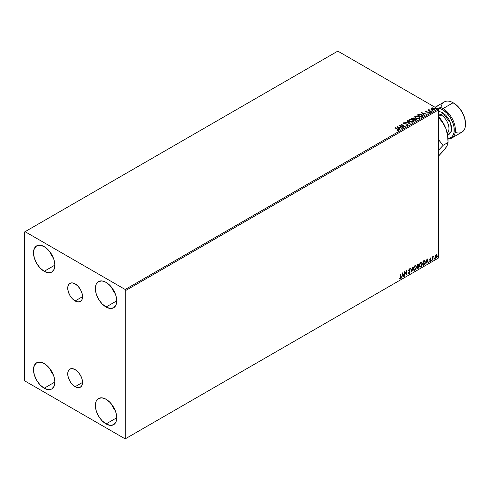 <?xml version="1.0" encoding="UTF-8"?>
<svg xmlns="http://www.w3.org/2000/svg" width="490" height="490" viewBox="0 0 490 490"><rect width="100%" height="100%" fill="white"/><g stroke="black" fill="none" stroke-linecap="round" stroke-linejoin="round"><path stroke-width="0.73" d="M75.123 300.964A10.468 6.045 60 0 1 68.288 291.734A10.468 6.045 60 0 1 69.892 283.349A10.468 6.045 60 0 1 75.123 283.863L77.959 286.154L80.36 289.394L81.965 293.094L82.528 296.689L75.123 300.964L72.293 298.673L69.892 295.433L68.288 291.734L67.724 288.138L68.288 285.192L69.892 283.349L72.293 282.883L75.123 283.863A10.468 6.045 60 0 1 81.965 293.094A10.468 6.045 60 0 1 80.36 301.479L77.959 301.944L75.123 300.964L82.528 296.689L81.965 299.635L80.36 301.479A10.468 6.045 60 0 1 75.123 300.964M75.123 386.696A10.468 6.045 60 0 1 68.288 377.471A10.468 6.045 60 0 1 69.892 369.086A10.468 6.045 60 0 1 75.123 369.601L77.959 371.892L80.36 375.126L81.965 378.825L82.528 382.427L75.123 386.696L72.293 384.411L69.892 381.171L68.288 377.471L67.724 373.876L68.288 370.93L69.892 369.086L72.293 368.621L75.123 369.601A10.468 6.045 60 0 1 81.965 378.825A10.468 6.045 60 0 1 80.36 387.216L77.959 387.682L75.123 386.696L82.528 382.427L81.965 385.373L80.36 387.216A10.468 6.045 60 0 1 75.123 386.696M111.469 404.072A15.117 8.728 -120 0 0 115.285 410.681L111.469 404.072M106.061 423.942A15.117 8.728 60 0 1 96.187 410.62A15.117 8.728 60 0 1 98.508 398.511A15.117 8.728 60 0 1 106.061 399.258L110.152 402.56L113.619 407.239L115.934 412.58L116.749 417.774L106.061 423.942L101.975 420.641L98.502 415.967L96.187 410.62L95.372 405.432L96.187 401.175L98.502 398.511L101.975 397.837L106.061 399.258A15.117 8.728 60 0 1 115.934 412.58A15.117 8.728 60 0 1 113.619 424.689L110.152 425.363L106.061 423.942L116.749 417.774L115.934 422.025L113.619 424.689A15.117 8.728 60 0 1 106.061 423.942M49.594 251.437A15.117 8.728 -120 0 0 53.41 258.046L49.594 251.437M44.186 271.307A15.117 8.728 60 0 1 34.312 257.985A15.117 8.728 60 0 1 36.627 245.876A15.117 8.728 60 0 1 44.186 246.623L48.277 249.925L51.744 254.598L54.059 259.939L54.874 265.133L44.186 271.307L40.1 268.006L36.627 263.326L34.312 257.985L33.498 252.791L34.312 248.54L36.627 245.876L40.1 245.202L44.186 246.623A15.117 8.728 60 0 1 54.059 259.939A15.117 8.728 60 0 1 51.744 272.054L48.277 272.728L44.186 271.307L54.874 265.133L54.059 269.39L51.744 272.054A15.117 8.728 60 0 1 44.186 271.307M111.469 287.158A15.117 8.728 -120 0 0 115.285 293.767L111.469 287.158M106.061 307.028A15.117 8.728 60 0 1 96.187 293.706A15.117 8.728 60 0 1 98.508 281.597A15.117 8.728 60 0 1 106.061 282.344L110.152 285.646L113.619 290.325L115.934 295.666L116.749 300.86L106.061 307.028L101.975 303.727L98.502 299.053L96.187 293.706L95.372 288.518L96.187 284.261L98.502 281.597L101.975 280.923L106.061 282.344A15.117 8.728 60 0 1 115.934 295.666A15.117 8.728 60 0 1 113.619 307.775L110.152 308.449L106.061 307.028L116.749 300.86L115.934 305.111L113.619 307.775A15.117 8.728 60 0 1 106.061 307.028M49.594 368.351A15.117 8.728 -120 0 0 53.41 374.96L49.594 368.351M44.186 388.221A15.117 8.728 60 0 1 34.312 374.899A15.117 8.728 60 0 1 36.627 362.79A15.117 8.728 60 0 1 44.186 363.537L48.277 366.839L51.744 371.512L54.059 376.853L54.874 382.047L44.186 388.221L40.1 384.92L36.627 380.24L34.312 374.899L33.498 369.705L34.312 365.454L36.627 362.79L40.1 362.116L44.186 363.537A15.117 8.728 60 0 1 54.059 376.853A15.117 8.728 60 0 1 51.744 388.968L48.277 389.642L44.186 388.221L54.874 382.047L54.059 386.304L51.744 388.968A15.117 8.728 60 0 1 44.186 388.221M24.5 232.009L24.5 380.099L25.064 381.073L125.189 438.881L438.501 257.991L125.752 438.556L125.752 290.466L438.501 109.901L438.501 257.991L438.501 109.901L437.938 108.927L125.189 289.492L25.064 231.684L337.812 51.119L437.938 108.927L337.812 51.119L24.5 232.009L24.5 380.099L25.064 381.073L125.189 438.881L125.752 438.556L125.752 290.466L125.189 289.492L25.064 231.684L24.5 232.009M436.566 254.635L436.841 254.818L436.027 254.739L435.212 255.762L434.979 257.66L435.898 258.242L436.988 256.778L436.915 254.904L435.782 254.916L434.918 257.109L435.365 258.242L436.027 258.181L437.135 255.829L436.682 254.684M432.596 260.104L432.995 257.391L433.656 256.221L432.897 257.097L432.897 256.607L432.596 256.778L432.596 260.104L432.946 257.642L433.656 256.221L432.897 257.097L432.897 256.607L432.596 256.778L432.596 260.104M429.816 261.311L430.514 261.354L431.041 260.429L430.98 259.62L430.226 259.02L431.077 258.071L430.673 257.875L429.92 259.063L430.759 260.11L430.563 260.876L429.816 261.311L430.441 261.403L431.077 260.074L430.22 258.947L431.077 258.071L430.496 257.936L429.92 259.137L430.777 260.27L429.816 261.311L430.441 261.403M423.868 265.139L424.83 264.214L425.302 262.891L425.185 260.925L424.603 260.404L422.95 261.121L422.95 265.672L423.868 265.139L422.95 265.409L423.868 265.139L425.375 262.052L424.487 260.398L422.95 261.121L422.95 265.672L423.868 265.139M417.094 269.047L418.276 268.269L418.76 267.264L418.723 266.26L418.191 265.966L418.558 264.925L418.203 264.018L417.094 264.502L417.094 269.047L417.884 268.594L418.815 266.768L418.191 265.966L418.558 264.784L418.288 264.055L417.094 264.502L417.094 269.047M411.796 272.109L413.107 266.805L411.821 271.001L410.865 268.104L410.534 268.293L411.796 272.109L413.107 266.805L411.821 271.001L410.865 268.104L410.534 268.293L411.796 272.109M404.93 276.072L404.93 272.691L406.896 274.939L406.896 270.388L406.596 273.959L404.63 271.699L404.63 276.25L404.93 272.691L406.896 274.939L406.896 270.388L406.596 273.959L404.63 271.699L404.63 276.25L404.93 276.072M400.943 276.899L400.943 273.83L400.606 277.75L399.479 278.816L400.22 278.908L400.863 277.953L400.943 273.83L400.642 274.002L400.642 277.028L400.22 278.443L399.632 278.375L399.479 278.816L400.22 278.908L400.943 276.899M402.707 272.808L401.445 278.087L402.18 276.201L403.288 275.564L403.693 276.789L404.023 276.599L402.707 272.808L401.445 278.087L402.18 276.201L403.288 275.564L403.693 276.789L404.023 276.599L402.707 272.808M409.095 268.747L410.081 269.206L409.322 268.875L408.617 270.345L409.83 272.128L409.279 273.212L408.66 272.814L408.415 273.187L409.297 273.671L410.118 272.183L410.02 271.405L408.917 270.149L409.23 269.408L409.842 269.623L410.081 269.206L409.138 269.016L408.654 270.682L409.818 272.293L409.217 273.242L408.66 272.814L408.415 273.187L409.297 273.671L408.678 273.622M413.462 268.894L413.664 269.972L414.313 270.547L415.649 269.769L416.488 267.332L415.906 265.562L414.607 265.886L413.505 268.257L414.087 270.462L414.981 270.388L416.488 267.124L415.869 265.543L414.957 265.623L413.462 268.894M419.318 265.513L419.52 266.591L420.169 267.166L421.504 266.389L422.343 263.951L421.761 262.181L420.463 262.505L419.403 264.655L419.942 267.081L420.837 267.007L422.343 263.743L421.725 262.162L420.812 262.242L419.318 265.513M427.041 258.763L425.779 264.036L426.514 262.156L427.617 261.519L428.021 262.738L428.352 262.548L427.09 258.732L425.779 264.036L426.514 262.156L427.617 261.519L428.021 262.738L428.352 262.548L427.041 258.763M431.635 260.337L431.996 260.472L432.076 259.829L431.647 260.196L431.886 260.57L432.137 260.043L431.886 259.81L431.886 260.57M433.956 258.996L434.318 259.13L434.397 258.487L433.969 258.855L434.207 259.228L434.459 258.702L434.207 258.469L434.207 259.228M437.741 256.809L438.103 256.944L438.183 256.301L437.76 256.668L437.993 257.042L438.25 256.515L437.993 256.282L437.993 257.042M431.071 108.762L432.695 109.864L434.612 109.57L434.465 108.566L433.068 107.874L431.543 107.947L431.071 108.762L431.8 109.521L434.391 109.736L434.771 109.197L434.018 108.235L432.701 107.818L431.414 108.014L431.035 108.817M430.906 111.689L431.206 111.512L429.154 110.213L429.136 109.442L428.756 110.097L428.027 110.023L430.906 111.689L431.206 111.512L429.301 110.354L429.136 109.442L428.756 110.097L428.027 110.023L430.906 111.689M427.697 113.098L428.873 112.914L428.86 112.296L426.502 111.861L426.165 111.493L426.876 111.108L425.926 111.181L425.694 111.61L426.178 112.038L428.462 112.4L427.788 113.092L429.026 112.639M422.178 116.724L422.735 116.265L422.699 115.567L420.922 114.36L419.005 114.176L417.327 114.979L421.265 117.251L422.821 115.965L421.768 114.746L419.005 114.176L417.327 114.979L421.265 117.251L422.178 116.724M414.381 118.843L413.909 118.078L411.471 118.36L415.41 120.632L416.5 119.903L416.01 118.997L414.381 118.776L413.199 117.821L411.471 118.36L415.41 120.632L416.561 119.695M410.106 123.694L407.484 120.663L407.153 120.852L409.181 123.131L404.912 122.151L410.161 123.664L407.484 120.663L407.153 120.852L409.181 123.131L404.912 122.151L410.106 123.694M403.246 127.657L400.312 125.967L405.212 126.524L401.273 124.246L400.973 124.423L403.907 126.12L399.001 125.556L402.939 127.835L403.246 127.657L400.312 125.967L405.212 126.524L401.273 124.246L400.973 124.423L403.907 126.12L399.001 125.556L403.246 127.657M398.633 130.432L397.978 129.219L395.32 127.688L395.014 127.859L398.309 129.856L397.439 130.603L398.633 130.432L398.768 129.77L395.32 127.688L395.014 127.859L397.635 129.372L398.229 130.205L397.439 130.603L398.903 130.334M397.084 126.665L399.76 129.666L400.091 129.476L399.234 128.515L400.336 127.878L402.333 128.184L397.084 126.665L399.76 129.666L400.091 129.476L399.234 128.515L400.336 127.878L402.333 128.184L397.084 126.665M403.368 123.29L403.595 122.794L403.809 123.731L407.172 124.27L407.288 125.232L405.965 125.207L407.527 125.275L407.999 124.779L407.478 124.099L403.944 123.431L403.993 123.027L405.022 122.739L403.595 122.794L403.656 123.633L407.282 124.344L407.337 124.944L405.965 125.207L407.711 125.195L407.999 124.785M409.824 121.606L412.525 122.188L413.56 121.802L413.891 121.122L412.647 119.744L410.106 119.26L408.746 120.209L409.824 121.606L413.395 121.912L413.897 121.189L412.831 119.848L409.23 119.536L408.74 120.271L409.824 121.606M415.679 118.225L418.38 118.807L419.416 118.421L419.746 117.741L418.503 116.363L415.961 115.879L414.601 116.828L415.679 118.225L419.25 118.531L419.752 117.808L418.687 116.467L415.085 116.154L414.601 116.89L415.679 118.225M421.418 112.62L424.089 115.622L424.42 115.432L423.562 114.47L424.671 113.827L426.668 114.133L421.467 112.59L424.089 115.622L424.42 115.432L423.562 114.47L424.671 113.827L426.668 114.133L421.418 112.62M429.669 112.081L430.33 111.953L429.595 111.745M431.99 110.74L432.652 110.611L431.917 110.403M435.775 108.553L436.437 108.425L435.702 108.217M398.897 130.273L397.978 129.483L398.633 130.695M398.229 130.205L397.286 130.597L398.321 130.126M397.347 126.959L402.039 128.356L397.347 126.959M399.234 128.778L399.938 129.568L399.234 128.778M398.058 127.461L398.958 128.466L399.803 127.982L398.958 128.466L398.058 127.204L399.803 127.719L398.958 128.209L398.058 127.461M399.479 125.832L403.907 126.377L399.479 125.832M401.194 124.552L401.273 124.246L404.746 126.512L401.194 124.552M400.312 126.224L403.019 127.786L400.312 126.224M407.172 124.27L407.288 124.975M407.288 125.232L407.172 124.527L407.288 125.232L407.49 124.968M403.595 122.794L405.022 122.996L403.595 122.794L403.344 123.162M407.711 125.195L407.478 124.099L404.097 123.805L404.789 123.995L404.097 123.805L403.993 123.027L405.022 122.739L403.344 123.407M404.097 123.547L403.993 123.027M407.974 124.889L407.478 124.356L407.711 125.452M404.097 123.805L403.864 123.413M405.205 122.237L409.181 123.388L405.205 122.237M407.306 121.024L407.484 120.663L409.897 123.633L407.306 121.024M408.752 120.405L409.23 119.536L412.831 119.848L413.885 121.312M413.891 121.379L413.168 120.32L411.588 119.615L409.634 119.621L408.746 120.467M413.34 121.079L412.978 121.949L411.49 122.145L409.983 121.606L409.26 120.571M413.389 121.373L412.978 121.949L410.124 121.692L409.273 120.497M409.646 119.762L412.531 120.019L413.389 121.067L412.978 121.685L410.124 121.428L409.26 120.356L409.646 119.762L410.675 119.529L412.666 120.105L413.333 121.336L412.286 121.9L410.424 121.581L409.315 120.638L409.646 119.762M414.381 118.776L416.01 118.997L414.393 118.935M416.194 120.179L416.01 118.997L416.537 119.823L415.661 119.101L414.381 119.033M415.704 119.174L415.306 120.228L413.842 119.382L415.306 120.485L413.842 119.382L415.581 119.113L416.047 119.872L415.306 120.485L413.842 119.64L414.528 119.039L415.704 119.174L415.655 120.283L415.704 119.431L415.655 120.283L415.306 120.228L415.655 120.283M413.934 119.039L413.438 119.407L412.176 118.421L413.615 118.255L413.597 119.315M413.615 118.255L413.438 119.15L412.176 118.421L413.438 119.407L412.176 118.421L413.493 118.194L413.952 118.666L413.597 119.058M419.746 117.998L419.024 116.939L417.443 116.234L415.489 116.24L414.613 117.006L415.085 116.154L418.687 116.467L419.74 117.931M419.195 117.698L418.834 118.568L417.345 118.764L415.71 118.133L415.116 117.19M419.244 117.992L418.834 118.568L419.232 117.569L418.387 116.638L419.244 117.686L418.834 118.304L415.979 118.311L418.834 118.568L416.28 118.2L415.116 116.975L415.502 116.381L418.387 116.638L417.008 116.179L415.195 116.681L415.979 118.311L415.128 117.116M417.554 115.107L419.005 114.176L421.768 114.746L422.809 116.099L421.939 115.107L420.144 114.421L417.554 115.107M422.282 116.106L421.161 117.104L418.031 115.04L419.213 114.482L421.467 114.923L422.282 116.118L421.161 117.104L421.492 116.657L421.161 116.847L418.031 115.04L419.146 114.501L421.351 114.856L422.196 115.56L422.196 116.13M421.676 112.914L426.367 114.305L421.676 112.914M423.562 114.727L424.267 115.517L423.562 114.727M422.392 113.411L423.287 114.421L424.138 113.931L423.287 114.421L422.392 113.153L424.138 113.674L423.287 114.158L422.392 113.411M428.805 112.957L428.609 112.112L428.064 111.91L426.349 112.051L426.68 111.904L426.349 112.051L426.251 111.401L426.876 111.108L425.877 111.206L426.876 111.346M426.349 111.794L426.251 111.401M429.007 112.78L428.609 112.369L428.805 113.221M425.7 111.634L425.877 111.206L426.055 111.977L428.321 112.296L428.076 113.117M428.321 112.296L428.413 112.774M425.877 111.206L426.055 111.977M426.612 111.346L425.694 111.653M426.349 112.051L426.196 111.702M429.669 112.339L430.177 111.787L430.251 112.382M430.251 112.124L430.177 111.787M430.275 112.124L429.571 112.02M428.756 110.354L428.254 110.158L428.334 109.852L428.756 110.354L428.805 109.515L428.756 110.097M428.805 109.515L429.154 109.729L428.646 109.981M429.301 110.354L429.111 109.748M429.301 110.618L430.986 111.64L429.007 110.158M431.99 110.997L432.499 110.446L432.572 111.04M432.572 110.783L432.499 110.446M431.917 110.667L432.596 110.783M431.071 109.019L431.414 108.014L432.701 107.818L434.018 108.235L434.759 109.319M434.74 109.631L434.465 108.829L433.068 108.137L431.69 108.149L431.053 108.688M434.293 109.282L434.036 109.791L433.025 109.919L431.525 108.982L431.764 108.217L433.717 108.413L434.036 109.791L434.287 109.258L432.1 109.607L434.036 109.791L432.1 109.344L431.764 108.217L432.786 108.1L433.901 108.529L434.287 109.258M431.764 108.48L432.1 109.607L431.525 108.719L431.764 108.217M435.775 108.811L436.284 108.259L436.357 108.86M436.357 108.596L436.284 108.259M436.382 108.596L435.677 108.498M399.803 127.719L398.958 128.209L398.058 127.204L399.803 127.719M416.047 119.609L415.655 120.026M424.138 113.674L423.287 114.158L422.392 113.153L424.138 113.674M399.405 278.786L400.11 278.706L400.642 277.824L400.716 273.959L400.22 278.908L399.252 278.681M399.479 278.816L400.22 278.908M402.658 273.022L404.023 276.599L403.619 276.568L402.658 273.022M403.062 275.435L401.959 276.072L401.518 277.781L401.959 276.072L403.062 275.435M402.511 273.763L402.308 275.662L402.511 273.763L403.16 275.172L402.308 275.662L402.511 273.763M404.63 271.73L406.596 273.959L404.63 271.73M406.676 270.523L406.676 274.786L406.676 270.523M404.703 272.562L404.703 275.944L404.703 272.562M408.789 273.708L409.297 273.671L410.13 271.956L408.917 270.149L409.315 269.347L409.842 269.623L410.081 269.206L409.322 268.875M409.279 273.212L408.66 272.814M408.433 272.685L409.052 273.083L408.433 272.685M410.081 269.206L409.671 269.396L409.646 268.802M409.315 269.347L409.842 269.623M408.623 273.604L409.432 273.218L409.903 271.938L409.707 271.129L408.74 270.302L409.089 269.218L408.874 270.505L410.13 271.956L409.297 273.671M409.089 269.218L409.591 269.322M410.712 268.189L411.821 271.001L410.712 268.189M412.813 266.977L411.674 271.736L412.813 266.977M415.753 265.488L416.488 267.124L414.981 270.388L413.977 270.382M413.817 270.302L414.932 270.143L415.906 268.765L416.267 266.995L415.9 265.635M414.215 269.917L413.603 269.2L413.695 267.534L414.601 266.046L415.496 265.923M415.587 265.99L414.748 265.947L415.698 266.039L416.188 267.301L414.969 269.929L414.264 269.978L413.542 268.587L414.154 269.904M413.762 268.716L414.748 265.947L413.762 268.716L414.436 266.591L415.11 266.009L415.777 266.088L416.169 267.638L415.508 269.427L414.436 270.045L413.762 268.716M418.166 264.012L418.558 264.784L417.964 265.837L418.815 266.768L417.884 268.594L417.094 268.79L418.356 267.656L418.368 265.947M418.527 266.021L418.191 265.966M418.135 265.543L418.111 263.957M417.811 266.278L418.282 266.811L417.811 266.278L417.174 266.591L418.031 266.407L418.509 266.946L417.4 268.41L417.174 266.591L418.221 266.468M417.486 264.484L418.031 264.839L417.174 264.667L418.258 264.968L417.4 266.254L417.174 264.667L417.903 264.422M417.713 264.612L418.203 265.366L417.4 266.254L417.174 264.667L417.174 266.119L417.4 264.796L418.056 264.52L418.258 264.968M418.031 266.407L418.509 266.946L418.301 267.693L417.4 268.41L417.174 266.591L417.174 268.281L417.4 266.719L418.233 266.407L418.509 266.946M421.608 262.107L422.343 263.743L420.837 267.007L419.832 267.007M419.673 266.921L420.788 266.762L421.761 265.384L422.123 263.614L421.755 262.254M420.071 266.536L419.458 265.819L419.55 264.153L420.457 262.664L421.351 262.542M421.443 262.609L420.604 262.567L421.553 262.658L422.043 263.92L420.824 266.548L420.12 266.597L419.397 265.206L420.01 266.523M419.618 265.335L420.604 262.567L419.618 265.335L420.291 263.21L420.965 262.628L421.633 262.707L422.025 264.257L421.363 266.046L420.291 266.664L419.618 265.335M424.824 260.484L424.487 260.398M424.26 260.27L425.375 262.052L423.642 265.01L425.032 262.983L424.689 260.411M424.518 260.937L425.038 261.74L424.934 263.246L423.256 265.029L423.256 261.415L424.518 260.937L423.029 261.286L424.328 260.925L425.075 262.23L424.389 264.257L423.029 264.9L423.029 261.286L423.029 264.9L423.029 261.286L424.456 260.882M426.992 258.977L428.352 262.548L427.954 262.524L426.992 258.977M427.396 261.384L426.288 262.028L425.853 263.736L426.288 262.028L427.396 261.384M426.839 259.712L426.643 261.617L426.839 259.712L427.488 261.127L426.643 261.617L426.839 259.712M431.077 258.071L430.692 258.291L430.796 257.887M430.679 258.328L430.287 258.199L429.993 258.818L430.98 259.62L430 258.892L430.22 258.248L430.765 258.334M430.98 259.62L430.214 261.274L429.595 261.182M430.404 261.017L429.993 260.907M429.767 260.778L430.183 260.888M430.477 259.859L429.791 259.461M430.018 259.596L430.624 259.927M429.705 261.293L430.606 260.858L430.679 259.394M432.137 260.043L431.408 260.208M431.635 260.453L431.898 259.792M432.67 256.736L432.897 257.097L432.67 256.736M433.105 256.582L433.368 256.282L433.509 256.662L433.129 256.564M433.148 256.552L432.719 257.513L432.897 259.927L432.841 256.999M434.459 258.702L433.73 258.867M433.956 259.112L434.22 258.451M436.841 254.818L437.135 255.829L436.027 258.181L435.261 258.163M435.083 258.071L435.929 257.967L436.639 256.981L436.915 255.694L436.547 254.616M435.439 257.722L435.096 256.092L435.61 255.161L436.302 255.014M436.027 257.771L435.463 257.74L434.991 256.809L436.388 255.076L436.835 256.007L436.388 257.434L436.027 257.771L435.218 256.938L436.259 254.984L435.8 255.021L436.835 256.007L436.027 257.771L435.445 257.722M436.027 255.149L434.991 256.809L435.8 257.642M438.25 256.515L437.515 256.68M437.772 256.154L437.741 256.925M403.16 275.172L402.308 275.662L402.731 273.892L403.16 275.172M427.488 261.127L426.643 261.617L427.066 259.847L427.488 261.127M125.189 289.492L437.938 108.927L438.501 109.901L125.752 290.466L125.189 289.492M125.752 438.556L438.501 257.991L125.752 438.556M451.749 138.045L461.874 132.202A17.499 10.106 -120 0 0 464.557 118.176A17.499 10.106 -120 0 0 453.127 102.759L458.205 106.728L462.039 111.898L464.6 117.802L465.5 123.541A16.703 9.647 -120 0 0 453.685 103.084L453.127 102.759L443.003 108.602L442.439 109.576A16.703 9.647 60 0 1 453.893 126.494A16.703 9.647 60 0 1 448.044 138.462L450.788 137.684L452.258 136.465L453.348 134.738L454.022 132.563L454.022 127.247L453.348 124.295L450.788 118.396L446.96 113.227L442.439 109.576L443.003 108.602A17.499 10.106 60 0 1 454.432 124.025A17.499 10.106 60 0 1 451.749 138.045A17.499 10.106 60 0 1 448.056 138.854A17.499 10.106 -120 0 0 455.1 126.892A17.499 10.106 -120 0 0 443.003 108.602L453.127 102.759A17.499 10.106 60 0 1 465.5 124.191A17.499 10.106 60 0 1 455.198 132.331M447.56 135.032L448.963 134.517L450.959 132.214L451.664 128.545L451.486 126.365L448.963 119.45L445.967 115.413L442.439 112.565L438.501 111.31L442.439 112.565A1.911 1.103 -60 0 1 441.086 114.905L438.513 116.387L441.086 114.905A11.135 6.431 -120 0 0 438.501 113.913M447.29 133.182A11.135 6.431 -120 0 0 448.166 124.099A11.135 6.431 -120 0 0 441.086 114.905A1.911 1.103 120 0 0 442.439 112.565L450.684 123.198L451.284 131.338L447.664 135.013M448.062 139.454L448.062 142.468L447.578 135.271L445.802 128.405L447.486 134.076L448.062 139.454A23.863 13.781 -120 0 0 445.802 128.405L442.55 122.341L438.317 117.355L442.55 122.341L445.802 128.405A23.863 13.781 -120 0 0 438.501 116.375L443.119 122.825L445.802 128.405L447.578 135.271L448.062 142.468L443.156 145.297L438.501 150.216L443.156 145.297L438.501 139.687L443.156 145.297L448.062 142.468L446.886 146.179L444.577 149.303M446.776 146.167L444.357 149.793L438.317 156.328L445.802 147.894L447.584 144.734L448.062 142.468M435.145 107.316A17.499 10.106 60 0 1 443.003 108.602A17.499 10.106 -120 0 0 435.145 107.316M440.927 107.604A17.499 10.106 60 0 1 453.127 102.759A17.499 10.106 -120 0 0 444.375 101.889L435.065 107.267M435.873 108.088L437.919 108.002L442.439 109.576A16.703 9.647 60 0 0 436.357 108.014M447.352 133.121A11.135 6.431 -120 0 0 448.142 124.031A11.135 6.431 -120 0 0 441.086 114.905M453.127 102.759L453.685 103.084M465.5 124.191L465.5 123.541"/></g></svg>
